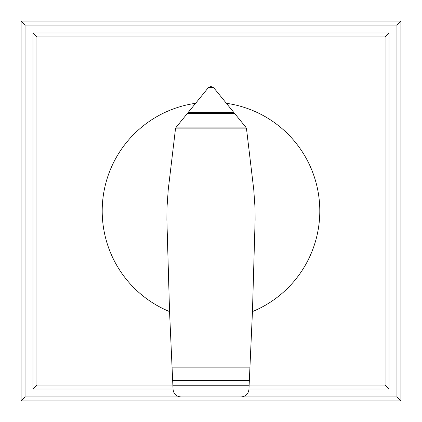<?xml version="1.0" encoding="UTF-8"?>
<svg xmlns="http://www.w3.org/2000/svg" width="422" height="422" viewBox="0 0 422 422"><rect width="100%" height="100%" fill="white"/><g stroke="black" fill="none" stroke-linecap="round" stroke-linejoin="round"><path stroke-width="0.63" d="M211.142 86.6L213.848 87.887L245.715 127.091L246.485 128.61L253.77 189.794L255.062 208.399L255.11 220.057L252.451 311.589A108.797 108.797 0 0 0 226.466 103.306M195.534 103.306A108.797 108.797 0 0 0 169.549 311.589L166.89 220.057L166.938 208.399L168.23 189.794L175.51 128.62L176.285 127.091L207.972 88.103L208.827 87.285L210.858 86.6M172.661 380.528L249.339 380.528L248.943 389.374C248.321 393.979 245.694 396.501 241.073 396.944L180.98 396.944C176.349 396.527 173.711 394.021 173.062 389.422L169.549 311.589M246.522 128.884L175.478 128.884M245.715 127.091L176.285 127.091M234.579 113.333L187.421 113.333M213.173 87.285L208.827 87.285M252.451 311.589L249.908 367.889L172.092 367.889M249.908 367.889L249.339 380.528M32.969 389.031L36.925 385.075L36.925 36.925L32.969 32.969L32.969 389.031L173.041 389.031M36.925 36.925L385.075 36.925L385.075 385.075L249.133 385.075M172.867 385.075L36.925 385.075M248.959 389.031L389.031 389.031L385.075 385.075M389.031 389.031L389.031 32.969L385.075 36.925M389.031 32.969L32.969 32.969M180.927 396.944L25.056 396.944L21.1 400.9L400.9 400.9L396.944 396.944L241.073 396.944M25.056 396.944L25.056 25.056L396.944 25.056L396.944 396.944M400.9 400.9L400.9 21.1L396.944 25.056M400.9 21.1L21.1 21.1L25.056 25.056M21.1 21.1L21.1 400.9M249.107 385.755L172.893 385.755M233.751 112.31L188.249 112.31"/></g></svg>
